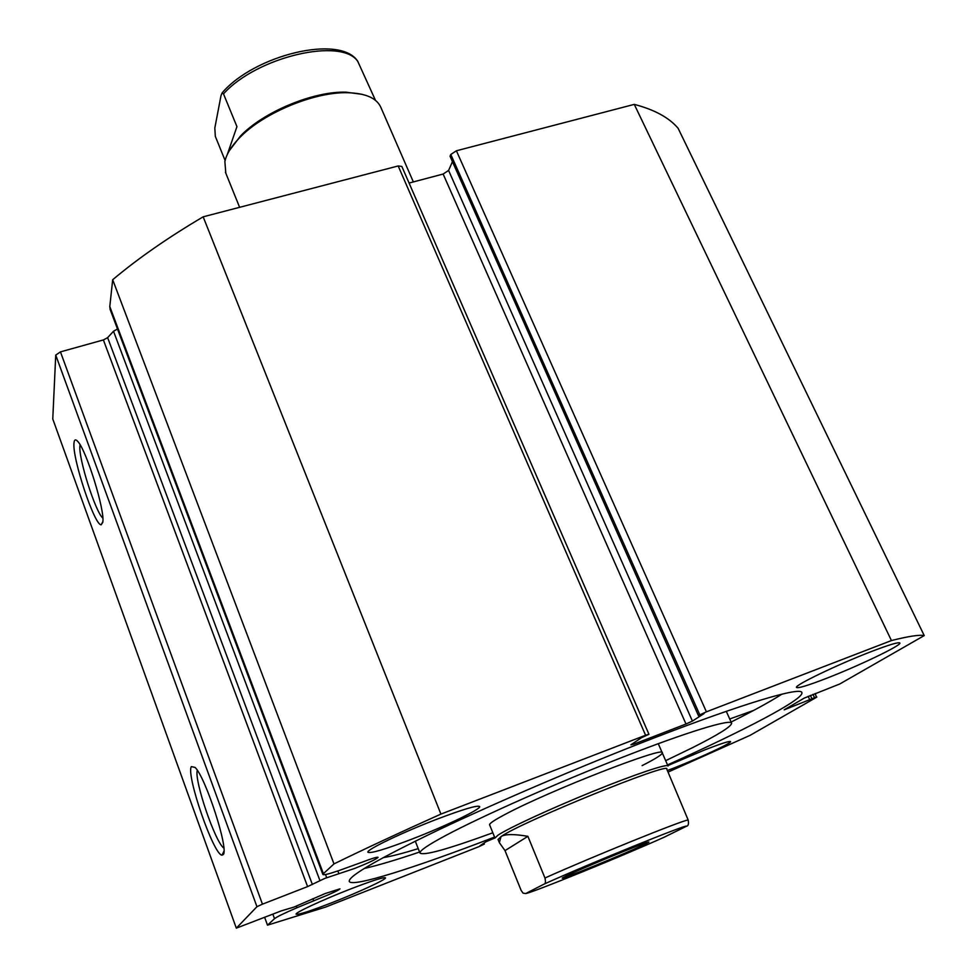 <?xml version="1.0" encoding="UTF-8"?>
<svg xmlns="http://www.w3.org/2000/svg" width="977" height="977" viewBox="0 0 977 977"><rect width="100%" height="100%" fill="white"/><g stroke="black" fill="none" stroke-linecap="round" stroke-linejoin="round"><path stroke-width="1.47" d="M642.133 765.614C655.506 758.811 662.223 754.574 662.272 752.876C666.509 745.109 549.172 790.796 505.61 814.159C494.765 819.862 489.428 823.403 489.587 824.759L489.648 824.918M665.667 760.668L692.241 747.808C718.18 734.765 731.309 726.583 731.639 723.236C731.126 718.632 687.588 731.797 622.325 757.322C557.171 782.76 481.954 816.161 445.964 835.359C428.256 844.849 419.573 850.723 419.939 852.994C423.31 856.023 447.613 849.294 492.835 832.783M413.344 181.917L380.932 107.555C376.902 98.225 365.887 93.279 347.849 92.73C314.521 91.63 262.911 113.124 239.524 137.818C231.329 146.257 226.444 154.183 224.869 161.584L225.809 173.21M646.322 843.554C630.385 851.614 550.002 884.417 563.827 877.175L564.608 876.772C574.965 871.276 640.558 844.043 647.812 842.211C649.705 841.673 649.216 842.113 646.322 843.554M525.699 893.552C532.221 892.758 620.932 856.634 663.908 837.338L686.477 826.249C688.883 823.245 587.397 864.413 543.945 884.173L525.699 893.552L523.061 893.161L521.181 890.487L505.011 850.625L499.345 842.626L501.03 836.593C505.036 834.016 513.987 833.931 527.885 836.336L544.958 878.005C591.427 857.098 683.057 820.021 688.15 819.972L666.79 769.131C671.993 760.778 520.753 822.231 501.03 836.593L498.087 839.499M667.999 766.017C667.926 763.293 635.368 774.175 592.929 791.431C550.539 808.651 508.37 828.154 497.989 835.176L494.96 838.046L489.587 824.759M688.15 819.972C688.895 823.867 688.345 825.968 686.477 826.249M543.945 884.173C545.484 884.026 545.825 881.962 544.958 878.005M505.011 850.625L527.885 836.336M362.174 94.329L345.931 92.168C313.434 91.105 263.228 112.001 240.427 136.084L229.448 150.519M375.486 100.362L357.655 61.136C340.045 34.122 254.521 55.03 222.255 92.73L221.034 95.49L214.818 128.011L215.319 136.353L225.113 160.521M227.287 154.549L236.947 126.644L223.513 93.902C256.658 56.642 342.475 36.882 357.961 61.698M222.255 92.73L223.513 93.902M110.206 309.636L109.79 306.583L323.399 873.67L322.886 874.452C323.436 875.331 328.76 874.049 338.86 870.605L362.015 862.227C371.907 858.441 377.269 856.817 378.075 857.33C376.377 859.174 368.598 862.874 354.724 868.431L324.73 878.433L307.596 886.603L103.391 339.935L107.641 337.663L312.371 884.503M494.924 837.948L486.033 841.722L479.951 845.801L484.336 844.067L479.06 846.595L325.475 907.132L267.49 925.158L274.513 918.685C276.882 916.792 284.344 913.165 296.923 907.767L319.394 898.486C331.655 893.564 338.518 890.352 339.984 888.85L325.219 893.528L293.979 907.083L281.474 910.808L236.324 928.15L256.951 906.705L55.738 355.091L60.452 351.879L103.391 339.935M191.321 766.627L195.07 767.397C205.707 777.448 229.082 849.843 223.22 854.594L222.072 855.144C213.829 855.657 185.923 775.042 191.321 766.627M73.996 443.008C74.301 439.565 75.498 438.991 77.61 441.274C86.147 449.322 105.308 511.105 102.768 522.365L101.168 524.796C94.5 525.614 72.054 457.957 73.996 443.008M80.077 444.779L79.931 445.793C78.245 457.871 95.343 511.85 102.829 518.115M782.027 694.11C770.206 701.645 753.23 710.963 731.101 722.052M494.57 837.069C415.091 867.771 350.401 888.325 349.216 881.193C349.168 875.612 379.32 858.331 439.674 829.375C499.198 801.189 583.147 765.345 654.126 737.928C744.975 702.768 801.934 686.172 801.897 692.766C803.509 699.556 743.815 730.686 667.523 764.918M667.816 765.602L704.649 749.945C720.928 743.619 729.575 740.835 730.564 741.604C731.749 743.033 699.874 757.847 674.24 767.873L667.389 770.523M871.887 651.341C889.522 644.625 898.852 641.852 899.878 643.025C901.661 645.37 857.525 666.424 825.37 678.771C807.417 685.671 797.794 688.553 796.499 687.417C794.057 685.488 838.547 664.079 871.887 651.341M348.96 889.607C371.59 880.851 383.778 876.931 385.5 877.834C386.391 879.398 359.451 891.891 333.328 902.137C310.637 910.967 298.217 914.985 296.068 914.179C294.92 912.774 322.154 900.073 348.96 889.607M436.695 819.288C463.391 809.164 477.729 804.926 479.67 806.575C480.965 809.212 445.194 826.298 411.976 839.096C385.109 849.367 370.405 853.739 367.865 852.237C366.119 849.88 402.353 832.428 436.695 819.288M456.393 150.776L706.408 711.83L699.813 714.859L450.8 154.476L456.393 150.776L634.268 104.38C654.541 109.693 669.147 117.667 678.111 128.292L924.23 635.587L839.731 683.998L804.205 698.128L784.177 709.827L814.537 697.761L812.974 694.366M236.324 928.15L52.77 418.986L55.738 355.091M319.919 880.546L113.515 331.24L107.641 337.663M113.515 331.24L117.509 329.029M109.79 306.583L112.685 279.727C137.989 258.441 168.154 237.484 203.167 216.821L398.189 165.956L401.852 166.456L648.948 734.289L645.589 735.254L398.189 165.956M443.131 174.04L448.602 170.45L692.412 721.075L685.988 724.018L443.131 174.04L409.07 183.053M452.436 161.657L448.602 170.45M450.8 154.476L450.043 156.247L698.494 715.714L699.813 714.859M706.408 711.83L891.439 640.558C908.695 636.222 919.626 634.574 924.23 635.587M692.412 721.075L704.112 713.552L698.494 715.714M633.475 743.094L633.926 744.12L685.988 724.018M633.926 744.12L630.898 744.816L641.669 737.611L648.948 734.289M323.399 873.67L333.987 863.9C364.885 848.793 400.533 832.196 440.92 814.097L645.589 735.254M60.452 351.879L262.447 904.165L307.596 886.603M262.447 904.165L256.951 906.705M815.209 693.499L816.454 697.334L750.128 735.327L668.073 772.074M816.857 697.041L814.537 697.761M203.167 216.821L440.92 814.097M333.987 863.9L112.685 279.727M264.657 917.391L267.49 925.158M891.439 640.558L634.268 104.38M484.336 844.067L483.945 843.114M809.848 699.984L808.138 696.283M811.96 698.775L810.385 695.38M419.56 852.054C396.222 859.943 377.757 865.427 364.165 868.504M197.293 770.34C194.057 780.159 215.221 842.284 223.831 848.06M312.896 898.693L313.641 900.66M337.847 870.947L338.824 873.523M383.106 857.672C391.264 856.353 402.964 853.348 418.229 848.647M729.721 718.974L753.707 710.389M325.488 874.537L326.684 877.712M272.864 914.179L274.513 918.685M296.3 906.094L296.923 907.767M415.286 841.148L419.939 852.994M726.29 711.341L731.517 722.98M239.621 207.319L225.443 172.282M658.254 743.668L667.938 765.883M498.026 839.377L499.345 842.626M240.427 136.084L239.524 137.818M345.931 92.168L347.849 92.73M102.841 521.669L101.168 524.796M223.928 851.211L222.072 855.144M110.047 309.208L322.886 874.452"/></g></svg>
